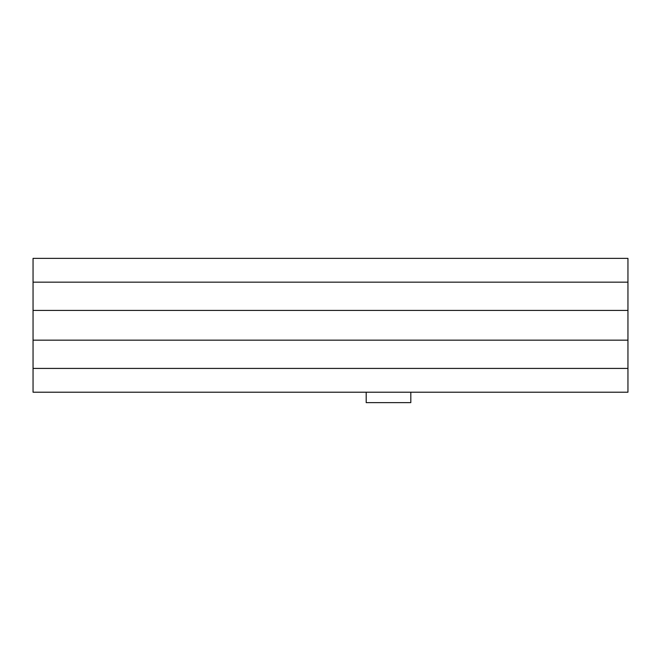 <?xml version="1.0" encoding="UTF-8"?>
<svg xmlns="http://www.w3.org/2000/svg" width="661" height="661" viewBox="0 0 661 661"><rect width="100%" height="100%" fill="white"/><g stroke="black" fill="none" stroke-linecap="round" stroke-linejoin="round"><path stroke-width="0.99" d="M410.812 392.221L410.812 402.632L366.194 402.632L366.194 392.221M627.95 310.422L33.05 310.422L33.05 258.368L627.95 258.368L627.95 392.221L33.05 392.221L33.05 340.167L627.95 340.167M33.05 310.422L33.05 340.167M33.05 282.164L627.95 282.164M627.95 368.425L33.05 368.425M627.95 381.81L627.95 268.779M33.05 268.779L33.05 374.374"/></g></svg>
